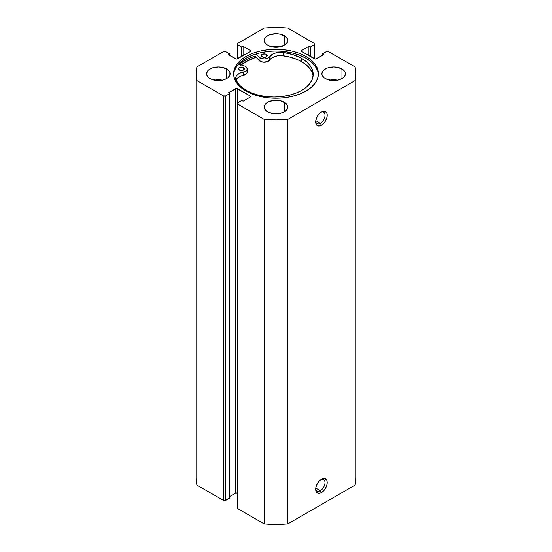 <?xml version="1.0" encoding="UTF-8"?>
<svg xmlns="http://www.w3.org/2000/svg" width="552" height="552" viewBox="0 0 552 552"><rect width="100%" height="100%" fill="white"/><g stroke="black" fill="none" stroke-linecap="round" stroke-linejoin="round"><path stroke-width="0.83" d="M320.339 490.659A6.583 3.802 120 0 0 324.99 482.897A6.583 3.802 120 0 0 320.864 479.633A6.583 3.802 -60 0 1 323.631 479.578A6.583 3.802 -60 0 1 324.645 484.856A6.583 3.802 -60 0 1 320.339 490.659L315.778 488.023L320.339 490.659A6.583 3.802 -60 0 1 317.048 490.983A6.583 3.802 -60 0 1 315.716 488.554A6.583 3.802 120 0 0 320.339 490.659L321.45 492.577L320.339 490.659M321.45 479.267A8.149 4.706 -60 0 1 327.212 482.593A8.149 4.706 -60 0 1 321.45 492.577L324.652 489.603L326.777 485.394L327.212 482.593L326.777 480.295L324.652 478.536L322.575 478.743L319.242 481.047L316.655 484.987L315.792 487.885L315.792 490.48L316.655 492.384L319.242 493.343L321.45 492.577A8.149 4.706 -60 0 1 315.682 489.251A8.149 4.706 -60 0 1 321.45 479.267L321.45 479.267M320.339 123.296A6.583 3.802 120 0 0 324.99 115.54A6.583 3.802 120 0 0 320.864 112.277A6.583 3.802 -60 0 1 323.631 112.215A6.583 3.802 -60 0 1 324.645 117.493A6.583 3.802 -60 0 1 320.339 123.296L315.778 120.66L320.339 123.296A6.583 3.802 -60 0 1 317.048 123.62A6.583 3.802 -60 0 1 315.716 121.198A6.583 3.802 120 0 0 320.339 123.296L321.45 125.214L320.339 123.296M321.45 111.904A8.149 4.706 -60 0 1 327.212 115.23A8.149 4.706 -60 0 1 321.45 125.214L324.652 122.247L326.777 118.031L327.212 115.23L326.777 112.939L324.652 111.173L322.575 111.38L319.242 113.684L317.372 116.203L315.792 120.522L315.792 123.124L317.372 125.621L319.242 125.98L321.45 125.214A8.149 4.706 -60 0 1 315.682 121.888A8.149 4.706 -60 0 1 321.45 111.904L321.45 111.904M305.987 56.449A42.407 24.481 180 0 1 318.407 73.761A42.407 24.481 180 0 1 292.229 96.379A42.407 24.481 180 0 1 246.013 91.073L252.443 94.116L259.771 96.379L267.727 97.773L276 98.242L284.273 97.773L292.229 96.379L299.557 94.116L305.987 91.073L311.259 87.361L315.178 83.131L317.593 78.536L318.407 73.761L317.593 68.986L315.178 64.391L311.259 60.154L305.987 56.449L299.557 53.406L292.229 51.143L284.273 49.749L276 49.28L267.727 49.749L259.771 51.143L252.443 53.406L246.013 56.449L240.741 60.154L236.822 64.391L234.407 68.986L233.593 73.761L234.407 78.536L236.822 83.131L240.741 87.361L246.013 91.073A42.407 24.481 180 0 1 233.593 73.761A42.407 24.481 180 0 1 259.771 51.143A42.407 24.481 180 0 1 305.987 56.449L305.987 58.243L305.987 56.449M318.38 74.658A42.407 24.481 0 0 0 305.987 58.243A42.407 24.481 0 0 0 260.489 52.764A42.407 24.481 0 0 0 233.62 74.658M222.277 80.157A11.758 6.79 0 0 0 214.438 80.157M226.672 68.959L226.672 78.556L228.135 77.528L229.887 75.086L229.887 72.436L228.135 69.987L222.856 67.489L218.357 66.971L211.823 68.117L208.58 69.987L207.497 71.16L206.6 73.761A11.758 6.79 180 0 1 213.859 67.489A11.758 6.79 180 0 1 226.672 68.959A11.758 6.79 180 0 1 230.115 73.761A11.758 6.79 180 0 1 222.856 80.033A11.758 6.79 180 0 1 210.043 78.556A11.758 6.79 180 0 1 206.6 73.761L206.827 75.086L208.58 77.528L211.823 79.405L218.357 80.551L222.856 80.033L226.672 78.556L226.672 68.959M279.919 46.879A11.758 6.79 0 0 0 272.081 46.879M284.315 35.68L284.315 45.278L285.777 44.25L287.53 41.807L287.53 39.157L285.777 36.708L280.499 34.21L276 33.693L269.466 34.838L266.223 36.708L265.139 37.881L264.242 40.482A11.758 6.79 180 0 1 271.501 34.21A11.758 6.79 180 0 1 284.315 35.68A11.758 6.79 180 0 1 287.758 40.482A11.758 6.79 180 0 1 280.499 46.754A11.758 6.79 180 0 1 267.685 45.278A11.758 6.79 180 0 1 264.242 40.482L264.47 41.807L266.223 44.25L269.466 46.126L273.709 47.141L280.499 46.754L284.315 45.278L284.315 35.68M279.919 113.436A11.758 6.79 0 0 0 272.081 113.436M284.315 102.237L284.315 111.842L285.777 110.807L287.53 108.364L287.53 105.715L285.777 103.265L280.499 100.768L276 100.25L269.466 101.395L266.223 103.265L265.139 104.438L264.242 107.04A11.758 6.79 180 0 1 271.501 100.768A11.758 6.79 180 0 1 284.315 102.237A11.758 6.79 180 0 1 287.758 107.04A11.758 6.79 180 0 1 280.499 113.312A11.758 6.79 180 0 1 267.685 111.842A11.758 6.79 180 0 1 264.242 107.04L264.47 108.364L266.223 110.807L269.466 112.684L276 113.829L280.499 113.312L284.315 111.842L284.315 102.237M337.562 80.157A11.758 6.79 0 0 0 329.723 80.157M341.957 68.959L341.957 78.556L343.42 77.528L345.172 75.086L345.172 72.436L343.42 69.987L338.141 67.489L333.643 66.971L327.108 68.117L323.865 69.987L322.782 71.16L321.885 73.761A11.758 6.79 180 0 1 329.144 67.489A11.758 6.79 180 0 1 341.957 68.959A11.758 6.79 180 0 1 345.4 73.761A11.758 6.79 180 0 1 338.141 80.033A11.758 6.79 180 0 1 325.328 78.556A11.758 6.79 180 0 1 321.885 73.761L322.113 75.086L323.865 77.528L327.108 79.405L333.643 80.551L338.141 80.033L341.957 78.556L341.957 68.959M237.643 493.219L235.428 493.219L235.428 88.734L228.445 92.77L229.777 93.536L229.777 498.014L225.671 500.381L225.671 95.903L229.777 93.536L229.777 498.014L225.168 500.581L223.457 500.381L196.926 485.07L196.926 80.585A79.95 46.161 180 0 1 196.05 73.761A79.95 46.161 180 0 1 196.926 66.93L223.457 51.619A1.566 0.904 180 0 1 225.671 51.619L229.777 53.986L229.777 55.517L229.777 53.986L228.445 54.751L235.428 58.781A1.566 0.904 180 0 0 237.643 58.781L237.643 44.705L241.748 47.072L243.08 46.306L250.063 50.335L250.063 51.619L237.643 58.781L237.643 44.705A1.566 0.904 180 0 1 237.187 44.063A1.566 0.904 180 0 1 237.643 43.422L264.173 28.111A79.95 46.161 180 0 1 287.827 28.111L314.357 43.422A1.566 0.904 180 0 1 314.812 44.063A1.566 0.904 180 0 1 314.357 44.705L314.357 58.781L301.937 51.619L301.937 50.335L308.92 46.306L310.252 47.072L314.357 44.705L314.357 58.781A1.566 0.904 180 0 0 316.572 58.781L323.555 54.751L322.223 53.986L322.223 55.517L322.223 53.986L326.329 51.619A1.566 0.904 180 0 1 328.543 51.619L355.074 66.93A79.95 46.161 180 0 1 355.95 73.761A79.95 46.161 180 0 1 355.074 80.585L355.074 485.07A79.95 46.161 0 0 0 355.95 478.239L355.074 485.07L287.827 523.889L287.827 119.411L355.074 80.585L287.827 119.411L276 119.922L264.173 119.411L237.305 103.804L237.643 102.817L241.748 100.45L243.08 101.216L250.063 97.186L250.518 96.545L250.063 95.903L236.539 88.472L228.445 92.77L229.777 93.536L225.671 95.903L223.457 95.903L196.926 80.585L196.05 73.761L196.926 66.93L223.457 51.619L225.671 51.619L229.777 53.986L228.445 54.751L236.539 59.05L250.063 51.619L250.518 50.977L250.063 50.335L243.08 46.306L241.748 47.072L237.643 44.705L237.305 43.718L264.173 28.111L276 27.6L287.827 28.111L314.695 43.718L314.357 44.705L310.252 47.072L308.92 46.306L301.937 50.335L301.482 50.977L301.937 51.619L315.461 59.05L323.555 54.751L322.223 53.986L326.329 51.619L328.033 51.419L355.074 66.93L355.95 73.761L355.074 80.585L355.074 485.07L287.827 523.889L276 524.4L264.173 523.889L237.643 508.578L237.305 507.592M237.187 493.033A1.566 0.904 0 0 0 235.428 493.219L229.777 496.483L235.428 493.219L235.428 88.734A1.566 0.904 180 0 1 237.643 88.734L250.063 95.903L250.063 97.186L243.08 101.216L241.748 100.45L237.643 102.817L237.643 88.734L237.643 102.817A1.566 0.904 180 0 0 237.187 103.452L237.187 507.937A1.566 0.904 0 0 0 237.643 508.578L237.643 104.093L264.173 119.411L264.173 523.889L237.643 508.578L237.643 104.093A1.566 0.904 180 0 1 237.187 103.452M196.926 485.07L196.05 478.239A79.95 46.161 0 0 0 196.926 485.07L196.926 80.585L223.457 95.903L223.457 500.381L196.926 485.07M338.141 80.288L333.643 79.771L329.144 80.288M280.499 113.567L276 113.05L271.501 113.567M280.499 47.01L276 46.492L271.501 47.01M222.856 80.288L218.357 79.771L213.859 80.288M308.92 46.306L308.92 55.648L308.92 46.306M310.252 47.072L310.252 56.414L310.252 47.072M241.748 47.072L241.748 56.414L241.748 47.072M243.08 46.306L243.08 55.648L243.08 46.306M250.063 50.335A1.566 0.904 180 0 1 250.518 50.977A1.566 0.904 180 0 1 250.063 51.619L250.063 50.335M301.937 50.335L301.937 51.619A1.566 0.904 180 0 1 301.482 50.977A1.566 0.904 180 0 1 301.937 50.335M250.063 95.903A1.566 0.904 180 0 1 250.518 96.545A1.566 0.904 180 0 1 250.063 97.186L250.063 95.903M223.457 95.903L223.457 500.381A1.566 0.904 0 0 0 225.671 500.381L225.671 95.903A1.566 0.904 180 0 1 223.457 95.903M317.593 70.773L315.178 66.185L311.259 61.948L305.987 58.243L299.557 55.193L292.229 52.93L284.273 51.536M267.727 51.536L259.771 52.93L252.443 55.193L246.013 58.243L240.741 61.948L236.822 66.185L234.407 70.773M238.85 64.549L247.655 58.94L255.058 56.09L259.095 60.485L255.058 56.09A44.677 25.792 0 0 0 239.092 64.343M240.741 65.281L246.013 61.569L256.128 57.249A42.407 24.481 180 0 0 241.114 64.963M287.827 119.411A79.95 46.161 180 0 1 264.173 119.411L264.173 523.889A79.95 46.161 0 0 0 287.827 523.889L287.827 119.411M241.183 64.984A42.325 24.44 180 0 1 256.162 57.291L248.538 60.285L241.183 64.984M239.278 70.042A2.981 1.718 180 0 1 238.402 68.828A2.981 1.718 180 0 1 240.237 67.234A2.981 1.718 180 0 1 243.48 67.606L243.48 70.042L243.48 67.606L242.514 67.234L239.271 67.613L238.464 69.166L240.244 70.414L243.039 70.256L244.301 69.159L243.48 67.606A2.981 1.718 180 0 1 244.357 68.828A2.981 1.718 180 0 1 242.521 70.414A2.981 1.718 180 0 1 239.278 70.042M242.135 70.49A2.981 1.718 0 0 0 240.631 70.49M262.117 56.808A2.981 1.718 180 0 1 261.241 55.586A2.981 1.718 180 0 1 263.076 53.999A2.981 1.718 180 0 1 266.326 54.372L266.326 56.808L266.326 54.372L265.353 53.999L262.559 54.158L261.469 54.931L261.303 55.931L263.083 57.18L265.367 57.18L267.14 55.924L266.326 54.372A2.981 1.718 180 0 1 267.202 55.586A2.981 1.718 180 0 1 265.367 57.18A2.981 1.718 180 0 1 262.117 56.808M264.974 57.256A2.981 1.718 0 0 0 263.47 57.256M313.081 76.072A39.185 22.625 -0 0 0 301.661 61.707L301.661 58.381A39.185 22.625 180 0 1 313.191 74.403A39.185 22.625 180 0 1 289.034 95.296A39.185 22.625 180 0 1 246.351 90.431A39.185 22.625 180 0 1 236.001 79.909A11.599 6.7 180 0 1 235.656 78.28A11.599 6.7 180 0 1 243.342 71.974L245.73 71.042L247.041 69.552L246.951 67.889L245.474 66.454A5.803 3.346 180 0 0 244.081 65.861L238.471 64.156L244.081 65.861A5.803 3.346 180 0 1 245.474 66.454A5.803 3.346 180 0 1 247.179 68.828A5.803 3.346 180 0 1 243.342 71.974L243.342 75.307A11.599 6.7 0 0 0 236.021 79.943M312.425 73.278L310.183 69.034L306.546 65.129L301.661 61.707L297.666 59.699L288.454 56.704L281.299 55.586L277.083 55.897L271.819 57.912L267.741 61.582L262.98 62.19L259.095 60.485L259.095 57.16L256.128 53.923L259.095 57.16L259.095 60.485A5.803 3.346 0 0 0 264.649 62.259A5.803 3.346 0 0 0 269.686 60.037L269.686 56.711A5.803 3.346 180 0 1 264.649 58.926A5.803 3.346 180 0 1 259.095 57.16L261.413 58.519L264.649 58.926L267.741 58.25L269.686 56.711A11.599 6.7 180 0 1 283.404 52.447L283.404 55.773A11.599 6.7 -0 0 0 269.686 60.037L269.686 56.711L273.343 53.73L277.083 52.564L283.404 52.447A39.185 22.625 180 0 1 301.661 58.381L301.661 61.707A39.185 22.625 -0 0 0 283.404 55.773L283.404 52.447L293.236 54.696L301.661 58.381L306.546 61.803L310.183 65.709L312.425 69.952L313.191 74.361L312.453 78.777L310.238 83.021L306.629 86.94L301.765 90.369L295.837 93.191L289.069 95.289L281.72 96.586L274.082 97.028L266.437 96.6L259.081 95.323L252.298 93.24L246.351 90.431L239.941 85.581L237.636 82.821L235.676 78.694L236.194 76.259L237.022 75.127L239.672 73.216L243.342 71.974L243.342 75.307A5.803 3.346 -0 0 0 247.179 72.153L247.179 68.828M246.951 71.215L247.041 72.885L245.73 74.368L239.672 76.542L236.194 79.591M242.514 70.559L240.237 70.566M265.353 57.325L263.076 57.332M237.187 44.063L237.187 58.967M314.812 44.063L314.812 58.967M196.05 478.239L196.05 73.761M355.95 478.239L355.95 73.761"/></g></svg>
